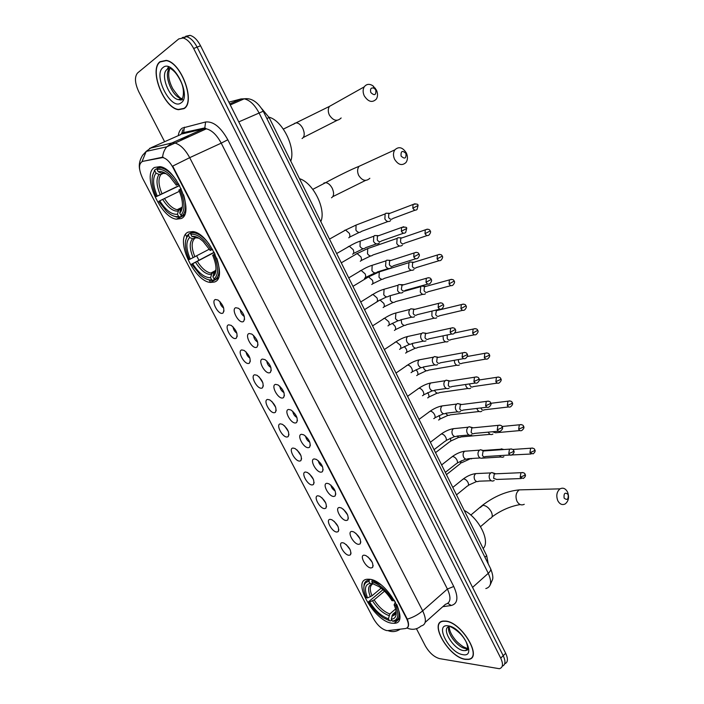 <?xml version="1.0" encoding="UTF-8"?>
<svg xmlns="http://www.w3.org/2000/svg" width="704" height="704" viewBox="0 0 704 704"><rect width="100%" height="100%" fill="white"/><g stroke="black" fill="none" stroke-linecap="round" stroke-linejoin="round"><path stroke-width="1.06" d="M214.245 282.058C228.932 278.441 210.03 233.068 192.852 231.563L188.206 232.109C174.231 237.609 193.846 281.433 210.399 282.427L214.245 282.058M181.148 218.566C194.788 213.664 176.801 168.643 160.019 166.628L154.51 167.455C141.574 174.266 160.274 217.694 176.422 219.173L181.148 218.566M392.058 623.216L394.17 623.295C411.391 623.374 386.628 579.586 369.151 579.251L367.875 579.225C350.627 579.146 374.141 621.641 392.058 623.216M364.399 555.201L365.913 555.606C371.466 559.442 373.683 563.394 372.583 567.468L371.034 567.97C365.71 567.882 358.794 554.611 364.399 555.201M352.062 531.458L353.716 531.89C359.251 535.814 361.416 539.801 360.202 543.858L358.758 544.342C353.487 544.421 346.518 531.036 352.062 531.458M339.61 507.505L341.405 507.962C346.922 511.975 349.026 515.997 347.714 520.027L346.368 520.502C341.167 520.758 334.127 507.25 339.61 507.505M327.043 483.322L328.979 483.815C334.479 487.916 336.521 491.982 335.104 495.994L333.863 496.443C328.733 496.874 321.631 483.243 327.043 483.322M314.362 458.929L316.439 459.439C321.922 463.637 323.902 467.738 322.379 471.742L321.244 472.164C316.184 472.78 309.021 459.026 314.362 458.929M301.567 434.306L303.776 434.834C309.241 439.138 311.159 443.282 309.54 447.269L308.51 447.665C303.521 448.466 296.287 434.579 301.567 434.306M288.649 409.455L290.99 410.001C296.437 414.41 298.302 418.598 296.578 422.576L295.662 422.946C290.743 423.922 283.448 409.922 288.649 409.455M275.616 384.375L278.08 384.938C283.51 389.453 285.314 393.686 283.501 397.654L282.691 397.989C277.842 399.159 270.477 385.026 275.616 384.375M262.46 359.066L265.038 359.638C270.459 364.258 272.21 368.544 270.292 372.504L269.597 372.803C264.827 374.167 257.4 359.902 262.46 359.066M249.181 333.511L251.874 334.092C257.277 338.826 258.975 343.174 256.969 347.116L256.388 347.38C251.698 348.946 244.191 334.55 249.181 333.511M235.77 307.718L238.577 308.308C243.962 313.157 245.617 317.557 243.522 321.499L243.047 321.719C238.436 323.488 230.868 308.95 235.77 307.718M342.514 542.722L343.983 543.101C349.413 546.92 351.578 550.827 350.469 554.822L349.078 555.28C344.001 555.28 337.163 542.221 342.514 542.722M330.308 519.367L331.91 519.772C337.33 523.679 339.434 527.622 338.228 531.599L336.934 532.039C331.918 532.198 325.019 519.033 330.308 519.367M317.997 495.81L319.73 496.241C325.134 500.236 327.184 504.205 325.882 508.165L324.676 508.587C319.73 508.922 312.77 495.642 317.997 495.81M305.571 472.032L307.437 472.49C312.822 476.573 314.82 480.586 313.421 484.528L312.312 484.933C307.437 485.434 300.414 472.041 305.571 472.032M293.031 448.052L295.029 448.527C300.397 452.698 302.342 456.755 300.846 460.689L299.834 461.067C295.029 461.745 287.945 448.228 293.031 448.052M280.386 423.852L282.498 424.345C287.857 428.613 289.74 432.714 288.156 436.63L287.25 436.982C282.506 437.835 275.361 424.195 280.386 423.852M267.626 399.432L269.852 399.942C275.202 404.307 277.033 408.452 275.352 412.359L274.551 412.685C269.878 413.723 262.671 399.96 267.626 399.432M254.742 374.792L257.092 375.311C262.416 379.782 264.202 383.97 262.434 387.869L261.73 388.159C257.136 389.382 249.858 375.496 254.742 374.792M241.745 349.923L244.2 350.451C249.515 355.027 251.249 359.269 249.392 363.158L248.802 363.414C244.279 364.83 236.931 350.812 241.745 349.923M228.633 324.826L231.194 325.362C236.491 330.044 238.181 334.338 236.236 338.228L235.752 338.448C231.299 340.05 223.89 325.908 228.633 324.826M215.398 299.499L218.055 300.036C223.344 304.832 224.981 309.179 222.966 313.069L222.578 313.245C218.205 315.04 210.734 300.766 215.398 299.499M387.93 630.608L386.69 630.573C381.753 629.226 377.344 625.231 373.463 618.587L142.622 178.341C138.486 169.215 138.486 163.566 142.63 161.374L162.835 157.546C166.496 158.55 169.875 161.885 172.99 167.561L406.463 618.306C409.235 624.263 408.945 627.678 405.574 628.531L387.93 630.608C392.295 632.28 396.378 631.796 400.189 629.165M261.888 108.803L269.113 117.515L486.693 555.685L488.242 563.895M219.938 301.55C220.167 304.286 221.417 306.442 223.678 308.018M233.077 326.841C233.35 329.534 234.617 331.654 236.87 333.186M246.101 351.903C246.418 354.561 247.694 356.638 249.929 358.125M259.002 376.737L262.874 382.826M271.788 401.35L275.686 407.317M284.469 425.753L288.394 431.578M297.035 449.935L300.969 455.629M309.487 473.906L313.438 479.459M321.842 497.666L325.785 503.07M334.092 521.215L338.017 526.478M346.236 544.57L350.143 549.683M240.302 309.654C240.469 312.594 241.806 314.864 244.306 316.457M253.598 335.403C253.818 338.316 255.174 340.534 257.655 342.074M266.781 360.923C267.054 363.792 268.418 365.966 270.882 367.462M279.831 386.206C280.157 389.03 281.547 391.16 283.985 392.612M292.767 411.268C293.154 414.031 294.545 416.117 296.956 417.525M305.589 436.093C306.029 438.803 307.437 440.845 309.804 442.218M318.305 460.698C318.789 463.346 320.197 465.344 322.538 466.682M330.898 485.082C331.434 487.67 332.851 489.614 335.139 490.917M343.385 509.247L347.626 514.941M355.766 533.201L359.999 538.745M368.034 556.943L372.258 562.329M465.265 659.366L468.468 659.419C483.129 658.178 461.789 622.125 445.711 621.078L443.212 621.069C428.507 622.248 448.818 657.395 465.265 659.366M184.008 108.636C195.826 102.309 181.386 62.366 166.214 60.377L160.037 61.697C148.738 69.59 163.847 108.196 178.499 109.701L184.008 108.636M504.706 663.802C507.954 662.473 508.279 658.97 505.674 653.294L200.543 45.778L197.111 47.124C193.996 41.246 190.485 37.761 186.56 36.67L182.239 37.585L186.56 36.67C190.485 37.761 193.996 41.246 197.111 47.124L503.202 655.697L197.111 47.124L193.653 48.479C190.538 42.583 187.018 39.09 183.102 37.99L178.781 38.905L137.588 72.961C134.402 76.833 134.807 83.107 138.802 91.793L164.622 141.715M502.242 666.204C505.498 664.893 505.815 661.39 503.202 655.697C505.815 661.39 505.498 664.893 502.242 666.204M142.243 161.48L162.598 157.194C162.994 153.12 164.393 149.662 166.795 146.819L171.917 142.965L174.706 142.974C180.154 144.426 185.143 149.327 189.693 157.67L172.691 166.109L407.299 619.124C408.707 622.846 408.927 625.504 407.959 627.097M416.442 628.716L425.304 645.858C429.326 652.784 434.078 657.034 439.551 658.618L499.365 668.712C502.99 667.638 503.439 664.101 500.72 658.117L193.653 48.479M183.841 108.425L184.36 108.372M200.543 45.778C197.446 39.908 193.934 36.432 190.01 35.35L185.671 36.274M445.808 621.28L443.335 621.271C428.78 622.442 448.888 657.219 465.159 659.173L468.327 659.226C482.838 657.994 461.727 622.318 445.808 621.28M160.16 61.943C148.975 69.74 163.926 107.958 178.429 109.446L183.885 108.398C195.58 102.124 181.28 62.594 166.276 60.632L160.16 61.943M568.128 494.516C565.03 491.99 563.684 493.187 564.106 498.089C567.222 500.597 568.559 499.409 568.128 494.516M557.797 500.702C555.966 495.66 556.706 491.718 560.032 488.858C563.024 487.37 565.532 488.426 567.547 492.043C569.386 497.13 568.612 501.081 565.233 503.914C562.276 505.349 559.794 504.275 557.797 500.702M396.757 604.49L395.481 605.009C399.432 614.962 398.376 620.321 392.286 621.086L391.292 619.177C393.888 619.045 395.472 617.646 396.035 614.988C396.519 612.295 395.877 608.916 394.108 604.85L395.454 601.964M392.709 614.328L396.044 611.468L392.709 614.328L391.292 619.177M391.679 619.916L390.518 620.928L389.409 620.69L383.258 617.786C377.476 613.888 372.539 608.573 368.456 601.85L382.95 589.706M368.975 581.495L369.978 583.422C364.901 584.522 364.109 589.354 367.602 597.916L366.326 597.775C364.135 592.882 363.387 588.861 364.091 585.702C364.751 583.132 366.379 581.724 368.975 581.495L369.222 580.087C366.494 580.316 364.778 581.786 364.082 584.487L363.827 587.787M369.222 580.087L370.084 579.374M372.46 579.99L371.791 581.75C379.57 584.135 386.734 590.48 393.29 600.785L394.495 600.292M380.582 584.549L372.046 580.334M392.286 621.086L393.958 621.306C399.872 620.189 400.814 614.61 396.792 604.56M393.29 600.785L391.926 600.635C388.388 594.845 384.146 590.216 379.201 586.749L372.803 583.686L371.791 581.75M394.108 604.85L395.481 605.009M367.602 597.916L372.002 595.813L381.128 588.166M373.639 583.915L369.978 583.422M483.138 548.53C490.662 541.596 479.01 517.968 464.218 510.435M368.456 601.85L369.741 601.999C375.32 610.764 381.542 616.361 388.423 618.79L389.409 620.69M384.507 591.166L374.132 599.905L369.741 601.999M388.423 618.79L389.84 613.958L395.595 608.995M405.944 153.472C402.336 150.128 400.717 150.99 401.086 156.059C404.712 159.386 406.331 158.532 405.944 153.472M394.574 159.262C393.034 155.69 393.114 152.566 394.83 149.873C398.816 146.194 402.662 147.242 406.358 153.006C407.906 156.622 407.801 159.773 406.032 162.457C402.081 166.047 398.262 164.982 394.574 159.262M215.081 254.135L213.787 254.769C218.706 266.728 218.786 274.789 214.051 278.96L212.925 276.786L214.632 274.877C216.92 270.301 216.269 263.762 212.67 255.244L214.958 253.871M215.758 271.612L213.787 273.214L212.925 276.786M214.931 279.294L212.978 280.368L211.684 279.866C208.27 280.298 204.406 278.608 200.103 274.798L191.638 264.158L214.157 252.243M188.461 235.347L189.605 237.538C185.75 241.692 185.97 248.873 190.265 259.09L189.218 259.538C184.967 249.806 184.21 242.308 186.965 237.028L188.461 235.347L188.795 233.966L187.185 235.761L185.592 240.724M188.795 233.966L193.345 231.651M193.442 231.669L191.092 232.866L190.758 234.247C197.393 233.605 204.239 238.85 211.297 249.964L212.582 249.33M209.044 243.945C203.975 237.45 199.03 233.728 194.207 232.795L191.092 232.866M214.051 278.96L215.354 279.453C219.771 275.942 220.238 268.84 216.753 258.157M215.354 279.453L218.337 277.825M211.297 249.964L210.179 250.448L203.236 241.56C198.959 237.6 195.184 235.893 191.91 236.456L190.758 234.247M212.67 255.244L213.787 254.769M190.265 259.09L209.387 249.154M196.134 237.811L192.606 238.744L189.605 237.538M191.91 236.456L196.636 237.662M320.83 221.672C326.392 209.396 313.21 182.653 299.49 178.684M206.51 279.057L210.602 280.386L212.978 280.368M191.638 264.158L192.685 263.718C198.678 273.152 204.635 277.816 210.558 277.71L211.684 279.866M214.262 252.437L192.685 263.718M210.558 277.71L211.895 273.451L215.336 271.489M375.822 90.112L374.387 88.37C371.14 87.226 369.943 88.607 370.797 92.497C374.519 95.99 376.191 95.198 375.822 90.112M364.25 95.823C362.762 92.453 362.762 89.461 364.232 86.865C366.476 83.926 369.389 83.574 372.97 85.826L376.42 90.05C377.907 93.456 377.89 96.466 376.367 99.07C372.328 103.03 368.28 101.948 364.25 95.823M178.79 184.122L176.299 185.17L170.042 176.968C165.528 172.594 161.586 170.87 158.215 171.776L157.036 169.523L157.388 168.15L160.494 166.734M182.16 208.208L180.55 209.678L179.714 213.057L180.805 211.781C183.506 206.862 182.846 199.628 178.851 190.08L181.21 188.822M179.59 185.566L156.288 196.654C151.589 185.812 150.832 177.549 154.026 171.864L152.451 175.657M154.026 171.864L155.197 169.523L154.299 170.579M155.197 169.523L157.282 168.564M176.211 180.004C171.222 173.096 166.276 169.074 161.366 167.948L157.388 168.15M179.916 189.473C185.02 201.828 185.337 210.426 180.875 215.274L182.213 215.82C186.138 212.054 186.586 205.04 183.568 194.77M182.213 215.82L184.624 214.623M178.658 183.894L177.364 184.554C170.218 173.281 163.442 168.274 157.036 169.523M154.845 170.887L156.015 173.131C152.416 177.892 152.838 185.539 157.282 196.082L156.288 196.654M177.364 184.554L176.299 185.17M180.875 215.274L179.714 213.057M157.282 196.082L179.494 185.39M164.067 173.043L160.987 174.469L159.113 174.451L156.015 173.131M158.215 171.776L161.313 173.105L163.196 173.131M290.752 161.084C295.909 147.752 282.436 120.41 268.928 117.154M184.598 214.685L179.942 216.99L178.605 216.445C175.076 217.219 171.028 215.503 166.461 211.279L158.77 201.379L159.764 200.816C165.836 210.373 171.732 214.843 177.452 214.236L178.605 216.445M172.498 215.556L176.695 217.096L179.942 216.99M179.379 191.312L159.764 200.816M177.452 214.236L178.675 210.197L182.142 208.305M503.782 449.539L501.354 448.835L499.858 449.821M499.655 455.629C500.843 457.292 502.181 457.688 503.686 456.834L503.87 456.694M504.029 455.347L531.133 454.01M488.259 432.142L488.4 432.476C489.623 434.553 491.093 435.09 492.818 434.104L492.906 434.042M492.378 431.763L495.493 432.775L519.957 430.575M476.898 408.434L477.294 409.561C478.562 411.699 480.075 412.245 481.844 411.198M480.92 407.95L481.166 408.61C482.082 410.159 483.173 410.555 484.458 409.798M465.555 384.49L466.083 386.443C467.359 388.608 468.899 389.18 470.686 388.159M469.55 383.9L469.938 385.422C470.862 386.989 471.97 387.402 473.273 386.663M454.247 360.307L454.784 363.132C456.069 365.314 457.626 365.913 459.439 364.918M458.286 359.586L458.621 362.032C459.554 363.616 460.671 364.047 461.982 363.334M443.01 335.852L443.379 339.618C444.682 341.827 446.248 342.443 448.087 341.484M447.26 334.954L447.198 338.448C448.14 340.05 449.275 340.498 450.604 339.803M431.974 311.08L431.878 315.902C433.198 318.129 434.782 318.78 436.638 317.847L436.797 317.733M438.117 310.244L435.926 310.112M436.418 310.464L435.688 314.653C436.638 316.272 437.782 316.738 439.129 316.061M421.326 286.202L420.763 286.669L420.279 291.984C421.608 294.237 423.21 294.906 425.093 293.999L425.471 293.718M424.697 286.458L421.582 286.062L425.005 286.361L424.415 286.801L424.063 290.655C425.022 292.283 426.184 292.776 427.548 292.116M426.439 286.246L425.005 286.361M412.852 262.258L409.79 262.002L408.989 262.636L408.584 267.854C409.922 270.125 411.541 270.82 413.45 269.949L414.031 269.474M414.656 262.038L412.641 262.662L412.35 266.446C413.318 268.092 414.489 268.602 415.87 267.969M400.902 237.838L397.892 237.741L397.118 238.392L396.774 243.505C398.13 245.802 399.775 246.532 401.702 245.687L402.424 245.08M402.758 237.626L400.77 238.313L400.523 242.018C401.5 243.69 402.688 244.209 404.087 243.602M389.136 213.4L385.977 213.206L385.141 213.928L384.868 218.953C386.232 221.276 387.895 222.024 389.858 221.206L390.658 220.519M390.746 212.995L388.793 213.743L388.599 217.378C389.585 219.067 390.782 219.613 392.198 219.023M494.613 473.73L491.753 472.516L490.6 473.079C489.06 474.663 488.752 476.634 489.676 479.019C490.838 480.999 492.254 481.536 493.953 480.647L494.199 480.462M496.382 473.766L494.261 473.968L493.592 478.271L496.69 479.45L521.312 478.535M483.41 450.842L480.489 449.715L479.45 450.243C477.884 451.792 477.576 453.772 478.509 456.166C479.723 458.216 481.202 458.762 482.944 457.794L483.085 457.679M485.179 450.85L483.085 451.053L482.407 455.347C483.287 456.834 484.352 457.23 485.619 456.526L509.969 454.969M472.12 427.75L469.137 426.73L468.204 427.205C466.62 428.736 466.294 430.707 467.245 433.118C468.512 435.248 470.043 435.785 471.838 434.738L471.865 434.711M473.871 427.742L471.821 427.944L471.126 432.23C472.041 433.778 473.15 434.166 474.452 433.4L498.538 431.2M471.821 427.944L497.939 425.383L497.253 429.801C498.186 431.394 499.312 431.798 500.614 431.006C502.559 429.37 503.105 427.979 502.234 426.844L502.198 426.774M460.715 404.457L457.679 403.542L456.746 404.052C455.233 405.583 454.942 407.528 455.875 409.878C457.178 412.042 458.735 412.597 460.557 411.541M462.466 404.422L460.372 404.686L459.747 408.91C460.68 410.485 461.806 410.881 463.126 410.115M449.205 380.97L446.116 380.16L445.201 380.706C443.758 382.228 443.494 384.138 444.418 386.426C445.729 388.617 447.304 389.198 449.143 388.168M450.947 380.908L448.826 381.234L448.263 385.387C449.205 386.98 450.349 387.394 451.686 386.646M437.598 357.28L434.456 356.576L433.55 357.148C432.177 358.67 431.948 360.545 432.854 362.771C434.174 364.989 435.767 365.596 437.642 364.593M439.322 357.183L437.184 357.579L436.682 361.662C437.633 363.264 438.794 363.704 440.141 362.974M425.876 333.388L422.69 332.79L421.802 333.388C420.499 334.91 420.297 336.75 421.194 338.914C422.523 341.15 424.134 341.783 426.034 340.806M427.592 333.247L425.445 333.714L424.996 337.726C425.964 339.346 427.134 339.803 428.498 339.099M414.049 309.285L410.828 308.792L409.957 309.426C408.716 310.93 408.54 312.743 409.42 314.846C410.766 317.108 412.403 317.768 414.322 316.818L414.594 316.615M415.747 309.1L413.6 309.646L413.213 313.579C414.19 315.216 415.369 315.691 416.759 315.005M403.788 284.742L398.86 284.583L398.006 285.243L397.558 290.567C398.913 292.855 400.567 293.533 402.503 292.618L403.014 292.213M402.116 284.97L401.324 289.212C402.31 290.875 403.498 291.368 404.906 290.708M389.99 260.392L386.786 260.172L385.95 260.858L385.581 266.068C386.954 268.382 388.617 269.086 390.588 268.206L391.292 267.599M391.723 260.172L389.602 260.858L389.33 264.634C390.324 266.314 391.53 266.825 392.955 266.182M377.907 235.699L374.634 235.523L373.798 236.245L373.498 241.358C374.88 243.69 376.57 244.429 378.567 243.575L379.368 242.88M379.535 235.382L377.441 236.13L377.23 239.844C378.224 241.534 379.447 242.07 380.89 241.446M161.049 157.529L161.674 157.238M484.933 557.234L486.693 555.685M266.878 118.536L269.113 117.515M188.109 132.502L188.258 131.815M178.262 135.661C178.807 132.079 180.136 129.562 182.257 128.102L205.594 121.986C213.33 121.176 220.73 127.107 227.814 139.762L453.746 586.476C458.638 597.388 457.811 603.724 451.264 605.493L442.781 606.698M142.058 161.55L146.186 151.404L151.228 147.655L180.514 134.658M181.5 134.042L182.829 129.774M407.009 628.021C412.148 630.23 416.847 629.561 421.115 625.997C426.219 624.721 426.73 619.661 422.673 610.834L447.41 589.046L221.223 143.141L189.693 157.67L422.673 610.834C418.141 614.689 413.01 617.452 407.299 619.124M149.591 148.35L171.917 142.965L203.5 128.867L182.301 133.874L183.603 132.915L184.36 127.178M210.522 282.445L209.317 280.122M198.942 260.251L196.645 255.86M186.886 237.151L185.504 234.494M500.72 658.117L505.674 653.294M227.814 139.762L221.223 143.141C216.806 134.948 211.842 130.178 206.334 128.823L203.5 128.867L204.82 127.899L205.594 121.986M425.163 622.389L445.509 604.261C450.71 602.835 451.334 597.758 447.41 589.046L453.746 586.476M451.264 605.493L447.814 603.372M188.857 136.638L183.894 137.782M182.547 138.354L180.902 140.202M485.822 588.562C491.234 587.013 492.052 581.935 488.268 573.311L472.578 587.391M490.512 568.462L490.653 568.753C491.031 569.976 490.239 571.498 488.268 573.311L258.958 112.772C254.707 104.755 249.779 100.109 244.191 98.833L241.058 98.947L229.733 103.902M246.189 98.727L241.058 98.947L228.862 102.15M263.243 111.214L238.779 121.898M448.932 626.771C446.16 632.562 457.758 647.742 465.626 648.569L467.782 648.542M467.245 648.886L467.72 649.018M448.844 626.71C440.915 628.725 453.702 649.537 463.487 650.575L465.423 650.602L467.658 649.282M448.149 625.856C434.034 623.418 449.231 653.013 462.854 654.658C477.541 657.826 461.903 627.035 448.149 625.856M168.397 66.792L167.182 69.414M169.664 68.561C162.95 73.885 172.304 97.478 181.386 98.428L182.45 98.516M169.03 67.012L168.37 68.939M181.562 99.238L183.234 100.012M163.029 67.558C152.557 74.932 171.116 111.056 181.06 102.863C192.183 96.307 172.938 58.388 163.029 67.558M167.033 69.476C159.852 74.254 169.242 98.648 178.508 99.634L181.509 99.264M523.75 489.764L519.218 489.878C515.935 492.615 515.178 496.39 516.956 501.222C518.901 504.636 521.338 505.666 524.26 504.293M480.269 507.531L482.953 505.287C486.235 505.657 489.025 507.866 491.33 511.914C492.888 515.566 492.474 517.748 490.09 518.478L480.533 526.645M391.838 615.965C394.082 615.789 395.446 614.539 395.938 612.207C395.639 613.677 394.574 614.381 392.735 614.328L395.798 612.7M372.53 584.038C368.13 585.068 367.426 589.31 370.401 596.772M396.035 614.988L396.062 611.283M372.627 584.056C369.741 585.842 369.53 589.758 372.002 595.813M372.53 600.855C377.458 608.502 382.932 613.413 388.969 615.586M374.132 599.905C378.84 607.182 384.076 611.873 389.84 613.958M363.686 164.19L358.952 166.373C357.262 168.96 357.174 171.961 358.662 175.358C362.234 180.787 365.957 181.764 369.846 178.297M323.902 183.022L325.679 182.635C328.231 182.996 330.431 184.914 332.279 188.364C334.233 193.028 333.978 196.17 331.496 197.789M214.72 272.175L215.864 270.934M192.606 238.744C189.279 242.431 189.455 248.741 193.134 257.673M198.898 238.198L194.911 237.662M213.646 273.645L215.97 269.606M194.427 238.691C191.259 242.238 191.418 248.266 194.902 256.775M195.562 262.31C200.834 270.512 206.07 274.595 211.279 274.578M197.322 261.404C201.661 268.242 206.166 272.131 210.839 273.082L212.353 273.108M293.709 124.23L294.765 123.226L296.595 122.866C299.006 123.288 301.083 125.154 302.834 128.462C304.85 133.25 304.656 136.576 302.262 138.442L302.042 138.547M333.766 103.972L329.375 106.436C327.923 108.944 327.914 111.795 329.34 115.007C333.256 120.815 337.19 121.801 341.158 117.964M181.588 208.49L182.248 207.724M159.113 174.451C155.998 178.675 156.35 185.398 160.169 194.612M166.074 173.686L161.313 173.105M180.479 209.924L182.406 206.378M160.987 174.469C158.03 178.526 158.356 184.941 161.973 193.723M162.65 199.355C167.983 207.654 173.175 211.578 178.218 211.121M164.446 198.466C168.538 204.952 172.77 208.701 177.153 209.704L179.326 209.686M532.453 448.034L530.658 448.219C533.166 447.99 534.538 448.51 534.767 449.759L534.046 450.903L529.91 452.663L533.034 453.886C535.066 452.311 535.647 450.93 534.767 449.759L534.723 449.671M512.697 449.469L530.658 448.219L529.91 452.663M461.261 460.724L460.24 463.698L446.442 474.637M468.565 458.691L471.618 458.832M521.198 424.565L519.35 424.802C521.893 424.486 523.292 424.987 523.556 426.29L522.817 427.398L518.663 429.185C519.561 430.734 520.643 431.138 521.902 430.408C523.882 428.762 524.427 427.398 523.556 426.29L523.521 426.219M450.217 438.187L450.314 438.39C451.079 440.414 450.789 441.602 449.434 441.945L435.53 452.646M502.022 426.474L519.35 424.802L518.663 429.185M457.098 436.058C458.304 437.492 459.606 437.782 461.014 436.929L490.16 434.342M509.837 400.893L507.954 401.183C510.506 400.787 511.931 401.262 512.248 402.618L511.474 403.682L507.32 405.495C508.262 407.106 509.379 407.51 510.673 406.718C512.582 405.046 513.102 403.682 512.248 402.618L512.213 402.547M439.006 415.501L439.454 416.354C440.246 418.44 439.947 419.654 438.557 420.006M490.846 403.295L507.954 401.183L507.32 405.495M445.949 413.503C447.207 415.395 448.668 415.844 450.322 414.841L479.16 411.497M498.37 377.01L496.443 377.353C499.013 376.86 500.482 377.326 500.834 378.743L500.042 379.764L495.871 381.603C496.857 383.266 498.01 383.671 499.338 382.818C501.178 381.102 501.679 379.746 500.834 378.743L500.808 378.673M434.614 390.306L435.019 391.248C436.339 393.21 437.844 393.65 439.542 392.568L468.063 388.458M427.618 392.665L428.516 394.134C429.308 396.246 429.026 397.496 427.654 397.883M479.283 379.966L496.443 377.353L495.871 381.603M486.79 352.915L484.836 353.311C487.45 352.739 488.946 353.188 489.324 354.649L488.506 355.626L484.326 357.491C485.355 359.216 486.552 359.621 487.907 358.706C489.685 356.946 490.16 355.59 489.324 354.649L489.298 354.596M423.403 367.03L423.993 368.808C425.374 370.841 426.932 371.272 428.674 370.11L456.887 365.226M416.073 369.67L417.481 371.738C418.29 373.868 418.018 375.153 416.654 375.584M467.324 356.488L484.836 353.311L484.326 357.491M475.112 328.61L473.132 329.067C475.772 328.407 477.303 328.83 477.717 330.343L472.674 333.168C473.757 334.954 474.989 335.359 476.37 334.374C478.078 332.578 478.526 331.232 477.717 330.343L477.69 330.29M412.236 343.464L412.887 346.174C414.33 348.278 415.941 348.709 417.71 347.468L445.623 341.792M404.334 346.526L406.358 349.149C407.176 351.305 406.912 352.616 405.574 353.091M454.731 332.957L473.132 329.067L472.674 333.168M463.32 304.084L461.322 304.594C463.989 303.855 465.546 304.26 465.995 305.818L460.926 308.634C462.053 310.473 463.32 310.878 464.737 309.83C466.382 307.974 466.805 306.636 465.995 305.818L465.978 305.774M401.157 319.722L401.685 323.356C403.19 325.538 404.844 325.961 406.648 324.641L434.271 318.155M392.339 323.268L395.138 326.374C395.974 328.548 395.718 329.903 394.39 330.422M436.093 310.728L461.322 304.594L460.926 308.634M451.422 279.33L449.407 279.91C452.1 279.074 453.693 279.47 454.177 281.081L449.064 283.87C450.243 285.78 451.546 286.176 452.989 285.067C454.573 283.175 454.969 281.846 454.177 281.081L454.159 281.037M390.262 295.662L390.386 300.353C391.961 302.606 393.659 303.028 395.498 301.62L422.831 294.316M379.958 299.966L383.83 303.406C384.666 305.606 384.437 306.988 383.117 307.56M424.415 286.801L449.407 279.91L449.064 283.87M439.41 254.364L437.386 254.998C440.097 254.074 441.716 254.452 442.244 256.115L437.096 258.887C438.328 260.858 439.674 261.254 441.135 260.084C442.649 258.166 443.018 256.837 442.244 256.115L442.226 256.08M367.435 277.332L368.535 276.892L372.425 280.245C373.278 282.471 373.05 283.888 371.756 284.504M382.017 271.031L379.289 271.885L378.99 277.147C380.635 279.479 382.386 279.893 384.252 278.397L411.294 270.266M412.641 262.662L437.386 254.998L437.096 258.887M425.022 233.675C426.307 235.708 427.689 236.104 429.167 234.872C430.619 232.901 430.971 231.581 430.206 230.921L425.022 233.675L425.26 229.856L400.77 238.313M356.057 253.942L357.122 253.572L360.923 256.89C361.786 259.142 361.574 260.594 360.29 261.254M370.427 247.641L367.726 248.574L367.506 253.748C369.213 256.15 371.017 256.564 372.909 254.989L399.67 246.004M427.284 229.161L425.26 229.856C427.988 228.844 429.634 229.205 430.206 230.921M412.834 208.234C414.172 210.329 415.589 210.725 417.094 209.431L418.053 205.48L412.834 208.234L413.028 204.486L388.793 213.743M344.582 230.358L345.602 230.041L349.325 233.332C350.196 235.611 350.002 237.107 348.735 237.811M358.732 224.057L356.074 225.069L355.916 230.155C357.694 232.637 359.55 233.042 361.469 231.387L387.948 221.522M415.034 203.738L413.028 204.486C416.478 203.65 418.15 203.984 418.062 205.498M522.834 472.534L520.978 472.692C523.477 472.49 524.841 473.018 525.078 474.258L524.339 475.482L520.159 477.242L523.292 478.456C525.378 476.907 525.976 475.508 525.078 474.258L525.034 474.17M462.194 479.838L463.514 478.896C465.353 479.081 466.884 480.33 468.107 482.645C468.864 484.616 468.582 485.769 467.271 486.103L456.5 494.877M478.491 473.475L475.79 473.598C474.082 475.094 473.704 477.092 474.654 479.591L474.769 479.811C475.922 481.58 477.303 482.046 478.887 481.193L491.242 480.744M494.419 473.854L520.978 472.692L520.159 477.242M511.421 448.932L509.502 449.143C512.01 448.844 513.41 449.346 513.709 450.657L512.943 451.836L508.754 453.622C509.652 455.162 510.734 455.567 512.01 454.837C514.017 453.253 514.589 451.862 513.709 450.657L513.665 450.578M451.176 457.468L452.461 456.518C454.282 456.658 455.814 457.899 457.054 460.231C457.829 462.273 457.538 463.461 456.166 463.795L445.324 472.375M467.43 451.026L464.658 451.229C463.021 452.734 462.669 454.705 463.61 457.134L463.725 457.354C464.939 459.202 466.365 459.65 468.002 458.726L480.163 457.961M483.164 450.991L509.502 449.143L508.754 453.622M499.893 425.128L497.939 425.383C500.482 425.005 501.917 425.498 502.234 426.844L501.442 427.988L497.253 429.801M440.079 434.896L441.32 433.946C443.133 434.051 444.655 435.274 445.905 437.624C446.706 439.736 446.398 440.968 444.972 441.302L434.051 449.671M456.262 428.384L453.438 428.666C451.862 430.179 451.537 432.115 452.47 434.482L452.593 434.711C453.86 436.621 455.347 437.078 457.028 436.066L468.996 434.993M488.268 401.104L486.262 401.421C488.831 400.946 490.301 401.412 490.662 402.829L489.843 403.92L485.637 405.759C486.622 407.414 487.784 407.818 489.13 406.965C491.014 405.266 491.524 403.885 490.662 402.829L490.626 402.758M428.912 412.051L430.17 411.189C431.948 411.303 433.444 412.518 434.658 414.823C435.477 416.979 435.169 418.246 433.743 418.607M444.99 405.557L442.121 405.918C440.616 407.431 440.317 409.341 441.241 411.646L441.364 411.875C442.693 413.855 444.224 414.304 445.958 413.213L457.75 411.822M460.372 404.686L486.262 401.421L485.637 405.759M476.529 376.86L474.487 377.238C477.092 376.675 478.597 377.133 478.984 378.594L478.139 379.641L473.924 381.506C474.954 383.222 476.159 383.618 477.532 382.703C479.345 380.961 479.829 379.588 478.984 378.594L478.958 378.532M417.666 389.022L418.915 388.23C420.666 388.353 422.127 389.558 423.315 391.838C424.142 394.02 423.852 395.314 422.444 395.718M433.611 382.527L430.707 382.985C429.264 384.49 429.009 386.364 429.915 388.608L430.038 388.846C431.438 390.905 433.022 391.345 434.79 390.166L446.406 388.45M448.826 381.234L474.487 377.238L473.924 381.506M464.684 352.405L462.598 352.836C465.212 352.185 466.743 352.616 467.201 354.138L466.33 355.142L462.106 357.034C463.188 358.811 464.429 359.207 465.837 358.23C467.57 356.462 468.028 355.106 467.201 354.138L467.174 354.086M406.322 365.79L407.572 365.068C409.288 365.218 410.722 366.406 411.884 368.65C412.72 370.858 412.447 372.187 411.048 372.645M422.127 359.295L419.197 359.85C417.824 361.346 417.595 363.194 418.493 365.376L418.616 365.614C420.077 367.752 421.714 368.183 423.526 366.925L434.975 364.883M437.184 357.579L462.598 352.836L462.106 357.034M452.716 327.721L450.613 328.222C453.253 327.474 454.819 327.897 455.312 329.463L450.182 332.341C451.308 334.18 452.593 334.576 454.027 333.529C455.699 331.698 456.13 330.343 455.312 329.463L455.294 329.41M394.891 342.364L396.132 341.713L400.347 345.259C401.201 347.494 400.937 348.858 399.555 349.36M410.529 335.87L407.59 336.512C406.287 338.008 406.085 339.821 406.974 341.95L407.097 342.179C408.628 344.397 410.318 344.828 412.166 343.473L423.465 341.106M425.445 333.714L450.613 328.222L450.182 332.341M440.642 302.817L438.522 303.38C441.162 302.535 442.763 302.922 443.318 304.568L438.143 307.428C439.322 309.329 440.651 309.716 442.112 308.607C443.714 306.715 444.118 305.369 443.318 304.568L443.3 304.524M383.372 318.727L384.586 318.164L388.714 321.675C389.576 323.937 389.321 325.336 387.966 325.882M398.834 312.233L395.886 312.981L395.472 318.551C397.074 320.848 398.816 321.27 400.699 319.827L411.858 317.126M413.6 309.646L438.522 303.38L438.143 307.428M428.454 277.684L426.316 278.309C428.982 277.367 430.61 277.746 431.218 279.444L425.999 282.286C427.231 284.249 428.595 284.636 430.082 283.457C431.622 281.565 431.992 280.227 431.218 279.444L431.2 279.4M371.756 294.897L372.935 294.404L376.974 297.88C377.854 300.168 377.617 301.611 376.27 302.201M387.015 288.402L384.085 289.247L383.75 294.712C385.422 297.088 387.218 297.51 389.136 295.979L400.154 292.926M401.65 285.358L426.316 278.309L425.999 282.286M416.152 252.322L414.005 253.009C416.68 251.979 418.343 252.34 418.994 254.082L413.741 256.907C415.034 258.94 416.434 259.327 417.947 258.078C419.417 256.133 419.76 254.795 418.994 254.082L418.986 254.056M360.043 270.855L361.187 270.433L365.138 273.882C366.027 276.197 365.807 277.675 364.478 278.318M375.091 264.361L372.178 265.302L371.932 270.67C373.674 273.126 375.522 273.539 377.467 271.92L388.362 268.523M389.602 260.858L414.005 253.009L413.741 256.907M401.377 231.299C402.723 233.394 404.158 233.781 405.698 232.461L406.657 228.474L401.377 231.299L401.579 227.48L377.441 236.13M348.234 246.611L349.334 246.25L353.197 249.674C354.094 252.014 353.892 253.528 352.581 254.223M363.044 240.117L360.175 241.146L359.999 246.418C361.821 248.952 363.722 249.366 365.693 247.65L376.473 243.892M403.726 226.723L401.579 227.48C405.407 226.838 407.106 227.172 406.666 228.492M399.564 618.596L394.17 623.295M373.155 565.532L372.583 567.468M360.826 541.86L360.202 543.858M348.383 517.977L347.714 520.027M335.826 493.882L335.104 495.994M323.162 469.577L322.379 471.742M310.376 445.06L309.54 447.269M297.466 420.314L296.578 422.576M284.442 395.358L283.501 397.654M271.295 370.172L270.292 372.504M258.025 344.758L256.969 347.116M244.631 319.114L243.522 321.499M351.058 552.974L350.469 554.822M338.862 529.698L338.228 531.599M326.559 506.22L325.882 508.165M314.142 482.53L313.421 484.528M301.611 458.647L300.846 460.689M288.974 434.544L288.156 436.63M276.223 410.238L275.352 412.359M263.358 385.713L262.434 387.869M250.369 360.976L249.392 363.158M237.257 336.019L236.236 338.228M224.03 310.842L222.966 313.069M162.835 157.546L163.319 157.335M184.325 215.248L176.422 219.173M218.178 278.168L210.399 282.427M180.356 134.728L182.442 132.845L204.82 127.899L206.334 128.823L166.795 146.819L146.186 151.404L142.639 155.223C139.691 159.958 138.688 164.674 139.63 169.365M183.102 37.99L190.01 35.35M183.524 137.887L183.322 139.119M490.142 585.086L492.615 579.348C493.231 577.227 492.58 573.69 490.653 568.753L263.217 111.17C257.682 101.851 251.337 97.742 244.191 98.833L230.261 104.94M466.409 649.669L467.412 649.898M449.275 626.956C449.319 630.696 451.449 635.122 455.646 640.235C457.292 642.453 463.232 646.958 463.866 647.002L467.562 648.586L465.423 650.602L467.306 650.074C468.213 650.188 467.606 643.421 464.878 639.698C460.363 631.646 450.56 626.402 450.648 626.921M170.843 68.675C172.445 70.048 175.886 71.359 181.025 81.866C185.513 91.291 182.644 100.76 180.91 100.038L178.508 99.634L181.386 98.428C180.259 98.498 177.417 95.322 172.876 88.906C168.617 80.881 167.622 74.026 169.902 68.35M169.919 68.323L170.438 67.681M168.432 66.801L167.323 69.353M520.212 504.557C510.294 506.264 500.905 510.374 492.052 516.868M470.809 515.073L482.425 505.331C494.261 496.32 506.528 491.172 519.218 489.878L560.032 488.858M364.091 585.702L364.082 584.487M332.825 196.627L365.561 180.418M312.805 189.35L325.679 182.635C335.183 177.417 351.868 169.048 358.952 166.373L394.83 149.873M195.307 232.232L194.207 232.795M186.965 237.028L187.185 235.761M213.787 273.214L215.072 272.008L214.632 274.877M211.895 273.451L210.839 273.082L215.75 270.424M303.318 137.482L337.11 120.34M374.387 88.37L372.97 85.826M375.373 89.355L375.346 88.22M283.351 129.105L329.375 106.436L364.232 86.865M162.536 167.411L161.366 167.948M180.55 209.678L181.35 208.877L180.805 211.781M178.675 210.197L177.153 209.704L182.134 207.258M483.129 450.472L500.474 449.24M469.48 459.166L461.331 462.889M482.17 458.172L501.081 457.002M503.853 449.539L501.354 448.835M458.841 437.325L450.56 441.135M448.114 415.307L439.701 419.197M508.693 406.947L484.475 409.781M437.298 393.105L428.754 397.091M497.332 383.108L473.361 386.593M426.404 370.718L417.718 374.801M485.874 359.058L462.15 363.202M415.422 348.146L406.586 352.326M474.329 334.796L450.842 339.61M404.36 325.389L395.358 329.674M436.691 310.314L435.626 310.191M462.686 310.314L439.437 315.806M404.21 291.262L420.763 286.669M364.522 309.654L379.861 300.027M393.202 302.438L384.041 306.838M450.938 285.622L427.935 291.799M408.989 262.636L379.289 271.885L368.535 276.892L352.95 286.343M381.964 279.294L372.627 283.809M413.222 262.205L409.79 262.002M439.094 260.7L416.319 267.59M397.118 238.392L367.726 248.574L357.122 253.572L341.273 262.83M370.63 255.957L361.108 260.586M401.324 237.838L397.892 237.741M427.152 235.55L404.606 243.162M385.141 213.928L356.074 225.069L345.602 230.041L329.498 239.114M389.338 213.259L385.898 213.259M359.207 232.417L349.501 237.178M415.105 210.17L392.788 218.513M452.795 487.423L463.346 478.905C467.465 475.886 471.618 474.118 475.79 473.598L490.811 472.921M476.652 481.492L468.389 485.258M495.088 473.563L491.753 472.516M441.628 464.939L452.382 456.518C456.491 453.578 460.583 451.81 464.658 451.229L479.556 450.155M465.722 459.096L457.327 462.942M483.842 450.674L480.489 449.715M454.696 436.506L446.178 440.44M430.373 442.262L441.32 433.946C445.43 431.068 449.46 429.308 453.438 428.666L468.204 427.205M472.49 427.601L469.137 426.73M443.59 413.732L434.931 417.754M419.012 419.39L430.17 411.189C434.262 408.373 438.249 406.622 442.121 405.918L456.746 404.052M461.041 404.325L457.679 403.542M487.018 407.22L463.188 410.071M432.388 390.764L423.579 394.882M407.554 396.317L418.915 388.23C423.007 385.475 426.932 383.733 430.707 382.985L445.201 380.706M449.486 380.846L446.116 380.16M475.394 383.029L451.818 386.54M421.106 367.594L412.139 371.818M396 373.041L407.572 365.068C411.655 362.384 415.527 360.642 419.197 359.85L433.55 357.148M437.835 357.166L434.456 356.576M463.672 358.618L440.361 362.806M409.719 344.23L400.594 348.559M384.34 349.562L396.132 341.713C400.198 339.09 404.017 337.357 407.59 336.512L421.802 333.388M426.087 333.282L422.69 332.79M451.854 333.986L428.789 338.862M398.253 320.663L388.951 325.098M372.583 325.882L384.586 318.164C388.643 315.594 392.41 313.87 395.886 312.981L409.957 309.426M414.225 309.188L410.828 308.792M439.938 309.135L417.12 314.706M386.69 296.886L377.212 301.444M360.712 301.99L372.935 294.404C376.983 291.896 380.706 290.18 384.085 289.247L398.006 285.243M402.266 284.882L398.86 284.583M427.918 284.055L405.346 290.33M375.03 272.906L365.367 277.587M348.744 277.878L361.187 270.433C365.226 267.986 368.896 266.279 372.178 265.302L385.95 260.858M390.201 260.366L386.786 260.172M415.791 258.746L393.466 265.751M363.273 248.714L353.417 253.528M336.662 253.554L349.334 246.25C353.364 243.866 356.981 242.158 360.175 241.146L373.798 236.245M378.022 235.629L374.607 235.541M403.568 233.209L381.48 240.944"/></g></svg>
